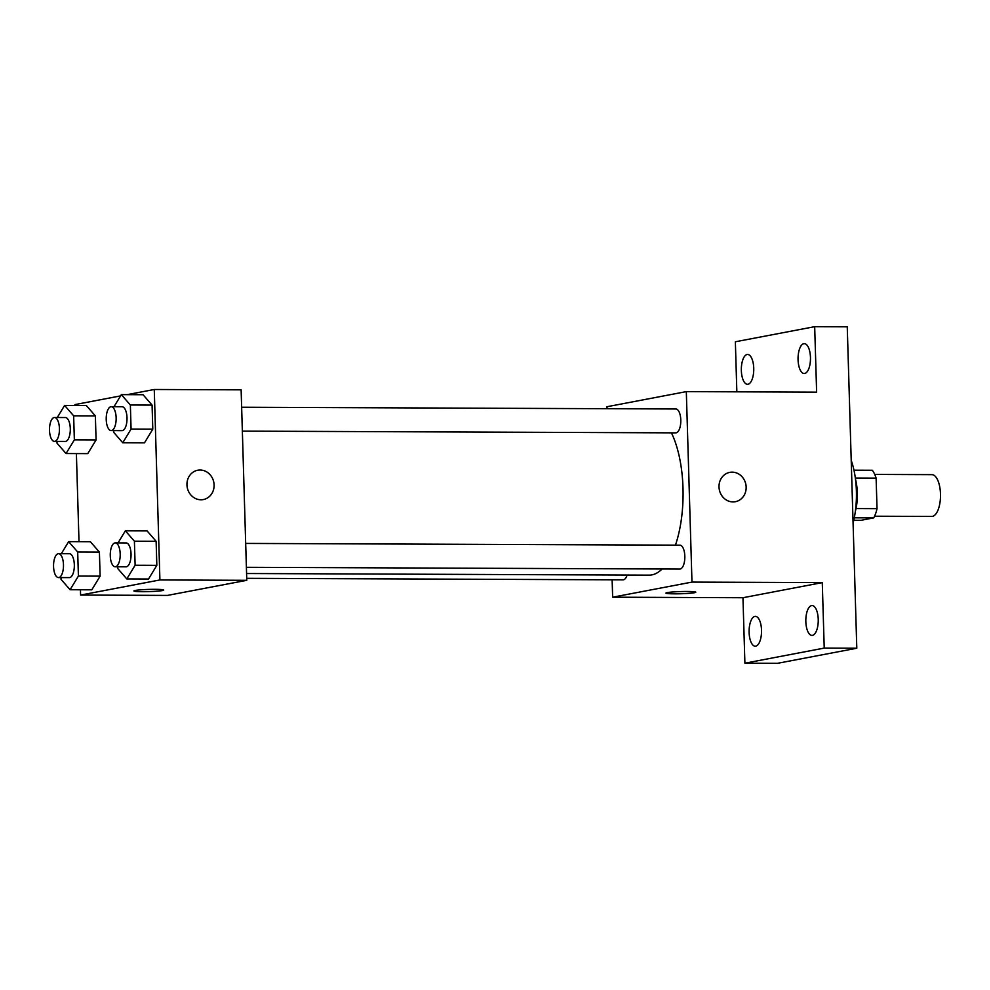 <?xml version="1.0" encoding="UTF-8"?>
<svg xmlns="http://www.w3.org/2000/svg" width="990" height="990" viewBox="0 0 990 990"><rect width="100%" height="100%" fill="white"/><g stroke="black" fill="none" stroke-linecap="round" stroke-linejoin="round"><path stroke-width="1.49" d="M874.554 516.211L931.726 516.446A20.901 8.7 -89.8 0 0 932.419 516.384A20.901 8.7 -89.8 0 0 940.5 494.74A20.901 8.7 -89.8 0 0 931.887 474.643L874.727 474.42M855.335 478.046L876.113 478.121A28.376 11.806 -89.8 0 0 872.314 470.262L853.974 470.188M876.113 478.121L877.029 508.662A28.376 11.806 -89.8 0 1 873.725 517.881L861.003 520.307L853.764 520.27M856.004 508.575L877.029 508.662M854.283 517.807L873.725 517.881M855.496 479.259A29.861 12.425 90.2 0 1 857.328 492.834A29.861 12.425 90.2 0 1 855.372 511.224M853.083 523.128A53.745 22.362 -89.8 0 0 851.214 460.288M736.845 391.83L735.36 341.773L814.683 326.675L847.254 326.799L856.796 648.227L777.472 663.325L744.901 663.201L742.958 597.725L822.282 582.615L824.225 648.091L856.796 648.227M814.683 326.675L816.626 392.151L686.318 391.619L691.973 582.095L822.282 582.615M733.021 501.918A14.924 13.526 -100.8 0 1 719.099 488.28A14.924 13.526 -100.8 0 1 729.791 472.366A14.924 13.526 -100.8 0 1 745.878 484.506A14.924 13.526 -100.8 0 1 735.372 501.695A14.924 13.526 -100.8 0 1 733.021 501.918M818.235 619.307A14.924 6.212 90.2 0 1 811.973 635.407A14.924 6.212 90.2 0 1 805.835 621.671A14.924 6.212 90.2 0 1 812.097 605.558A14.924 6.212 90.2 0 1 818.235 619.307M761.508 630.098A14.924 6.212 90.2 0 1 755.259 646.21A14.924 6.212 90.2 0 1 749.121 632.462A14.924 6.212 90.2 0 1 755.37 616.362A14.924 6.212 90.2 0 1 761.508 630.098M824.225 648.091L744.901 663.201M691.973 582.095L612.649 597.193L742.958 597.725M612.649 597.193L612.129 579.806M607.056 408.697L606.994 406.729L686.318 391.619M753.737 368.206A14.924 6.212 90.2 0 1 747.487 384.306A14.924 6.212 90.2 0 1 741.349 370.569A14.924 6.212 90.2 0 1 747.599 354.457A14.924 6.212 90.2 0 1 753.737 368.206M810.463 357.402A14.924 6.212 90.2 0 1 804.202 373.515A14.924 6.212 90.2 0 1 798.064 359.766A14.924 6.212 90.2 0 1 804.326 343.654A14.924 6.212 90.2 0 1 810.463 357.402M246.584 573.519L649.168 575.14A80.722 33.598 -89.8 0 0 651.878 574.881A80.722 33.598 -89.8 0 0 662.112 568.978M675.452 545.144A80.722 33.598 -89.8 0 0 671.418 432.84M246.399 567.307L679.821 569.052A11.942 4.975 -89.8 0 0 680.217 569.015A11.942 4.975 -89.8 0 0 684.832 556.64A11.942 4.975 -89.8 0 0 679.92 545.168L245.681 543.423M242.352 431.12L675.774 432.865A11.942 4.975 -89.8 0 0 676.182 432.828A11.942 4.975 -89.8 0 0 680.798 420.453A11.942 4.975 -89.8 0 0 675.873 408.981L241.647 407.236M627.103 575.054A11.942 4.975 90.2 0 1 623.106 579.843L246.72 578.333M667.297 592.602A14.924 1.101 -1.7 0 1 684.028 591.488A14.924 1.101 -1.7 0 1 695.797 592.206A14.924 1.101 -1.7 0 1 680.91 593.753A14.924 1.101 -1.7 0 1 665.948 593.097A14.924 1.101 -1.7 0 1 667.297 592.602M695.797 592.206A14.924 1.101 -1.7 0 1 680.91 593.74A14.924 1.101 -1.7 0 1 665.948 593.097M729.791 472.366A14.924 13.526 -100.8 0 1 745.866 484.506A14.924 13.526 -100.8 0 1 735.372 501.695M127.079 394.664L154.267 389.491L241.127 389.837L246.782 580.313L167.458 595.411L80.586 595.064L80.438 589.78M154.267 389.491L159.91 579.954L246.782 580.313M200.958 499.777A14.924 13.526 -100.8 0 1 187.036 486.139A14.924 13.526 -100.8 0 1 197.728 470.238A14.924 13.526 -100.8 0 1 213.815 482.365A14.924 13.526 -100.8 0 1 203.309 499.566A14.924 13.526 -100.8 0 1 200.958 499.777M86.328 405.529L95.362 415.899L96.08 439.956L87.764 453.63L96.08 439.956L95.362 415.899L86.328 405.529L64.61 405.43L73.644 415.812L74.361 439.869L66.045 453.544L57.012 443.174L56.962 441.404M147.089 530.912L156.123 541.283L156.841 565.34L148.525 579.026L156.841 565.34L156.123 541.283L147.089 530.912L125.371 530.826L134.405 541.196L135.123 565.253L126.807 578.94L117.773 568.557L117.711 566.787M74.968 405.479L74.931 404.588L120.557 395.901M79.002 541.666L76.391 453.593M159.91 579.954L80.586 595.064M143.055 394.725L152.076 405.096L152.794 429.153L144.478 442.839L152.794 429.153L152.076 405.096L143.055 394.725L121.337 394.639L130.371 405.009L131.076 429.066L122.76 442.753L113.726 432.37L113.677 430.601M90.375 541.716L99.408 552.086L100.126 576.143L91.798 589.817L100.126 576.143L99.408 552.086L90.375 541.716L68.656 541.629L77.69 551.999L78.408 576.056L70.08 589.731L61.046 579.36L60.996 577.591M135.234 590.461A14.924 1.101 -1.7 0 1 151.965 589.347A14.924 1.101 -1.7 0 1 163.734 590.077A14.924 1.101 -1.7 0 1 148.847 591.612A14.924 1.101 -1.7 0 1 133.885 590.956A14.924 1.101 -1.7 0 1 135.234 590.461M163.734 590.065A14.924 1.101 -1.7 0 1 148.847 591.599A14.924 1.101 -1.7 0 1 133.885 590.956M197.728 470.238A14.924 13.526 -100.8 0 1 213.803 482.365A14.924 13.526 -100.8 0 1 203.309 499.566M61.306 553.707L68.656 541.629M58.46 577.578L69.325 577.615A11.942 4.975 -89.8 0 0 69.721 577.578A11.942 4.975 -89.8 0 0 74.337 565.216A11.942 4.975 -89.8 0 0 69.424 553.732L58.559 553.695A11.942 4.975 -89.8 0 0 53.547 565.612A11.942 4.975 -89.8 0 0 58.46 577.578A11.942 4.975 -89.8 0 0 58.868 577.541A11.942 4.975 -89.8 0 0 63.484 565.179A11.942 4.975 -89.8 0 0 58.559 553.695M77.69 551.999L99.408 552.086M78.408 576.056L100.126 576.143M70.08 589.731L91.798 589.817M57.272 417.52L64.61 405.43M54.425 441.392L65.278 441.429A11.942 4.975 -89.8 0 0 65.686 441.392A11.942 4.975 -89.8 0 0 70.302 429.029A11.942 4.975 -89.8 0 0 65.377 417.545L54.524 417.508A11.942 4.975 -89.8 0 0 49.5 429.425A11.942 4.975 -89.8 0 0 54.425 441.392A11.942 4.975 -89.8 0 0 54.821 441.354A11.942 4.975 -89.8 0 0 59.437 428.992A11.942 4.975 -89.8 0 0 54.524 417.508M73.644 415.812L95.362 415.899M74.361 439.869L96.08 439.956M66.045 453.544L87.764 453.63M118.033 542.904L125.371 530.826M115.186 566.775L126.039 566.825A11.942 4.975 -89.8 0 0 126.435 566.787A11.942 4.975 -89.8 0 0 131.051 554.412A11.942 4.975 -89.8 0 0 126.138 542.941L115.273 542.891A11.942 4.975 -89.8 0 0 110.261 554.821A11.942 4.975 -89.8 0 0 115.186 566.775A11.942 4.975 -89.8 0 0 115.583 566.738A11.942 4.975 -89.8 0 0 120.198 554.375A11.942 4.975 -89.8 0 0 115.273 542.891M134.405 541.196L156.123 541.283M135.123 565.253L156.841 565.34M126.807 578.94L148.525 579.026M113.986 406.717L121.337 394.639M111.14 430.588L121.993 430.638A11.942 4.975 -89.8 0 0 122.401 430.601A11.942 4.975 -89.8 0 0 127.017 418.226A11.942 4.975 -89.8 0 0 122.092 406.754L111.239 406.704A11.942 4.975 -89.8 0 0 106.215 418.634A11.942 4.975 -89.8 0 0 111.14 430.588A11.942 4.975 -89.8 0 0 111.536 430.551A11.942 4.975 -89.8 0 0 116.152 418.188A11.942 4.975 -89.8 0 0 111.239 406.704M130.371 405.009L152.076 405.096M131.076 429.066L152.794 429.153M122.76 442.753L144.478 442.839"/></g></svg>
